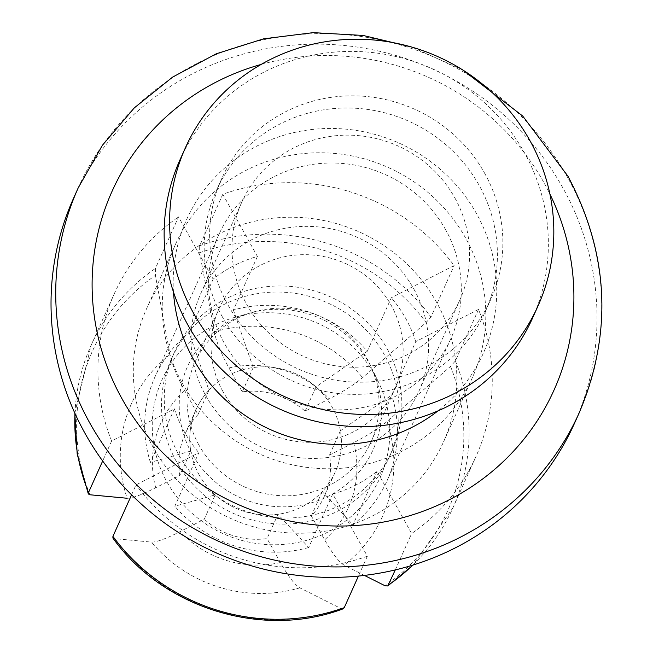 <?xml version="1.0" encoding="UTF-8"?>
<svg xmlns="http://www.w3.org/2000/svg" width="653" height="653" viewBox="0 0 653 653"><rect width="100%" height="100%" fill="white"/><g stroke="black" fill="none" stroke-linecap="round" stroke-linejoin="round"><path stroke-width="0.49" stroke-dasharray="3.27 2.45" d="M131.588 494.819L136.053 484.877L167.356 468.846A162.719 157.03 24.2 0 0 350.098 525.183L332.736 493.995A127.123 122.682 24.2 0 0 377.01 471.311L394.371 502.508A162.719 157.03 24.2 0 0 443.526 441.885A162.719 157.03 24.2 0 0 447.223 325.472A162.719 157.03 24.2 0 0 436.759 302.649A162.719 157.03 24.2 0 0 422.809 281.614L454.121 265.575A198.316 191.378 -155.8 0 0 222.804 194.259L257.429 256.458A127.123 122.682 24.2 0 0 213.156 279.141L195.794 247.952A162.719 157.03 24.2 0 0 146.639 308.567A162.719 157.03 24.2 0 0 142.942 424.989A162.719 157.03 24.2 0 0 153.406 447.803A162.719 157.03 24.2 0 0 167.356 468.846L198.839 452.709L174.808 506.23L215.18 494.917L204.258 519.241L180.114 531.607C166.042 538.709 156.516 542.21 151.545 542.112L114.332 538.627L112.887 538.023M343.103 608.833L340.776 608.441L299.858 587.839C294.715 584.819 288.218 576.379 280.366 562.519L267.053 538.594A76.279 73.609 -155.8 0 1 204.258 519.241M299.858 587.839A137.603 132.788 -155.8 0 1 151.545 542.112M478.527 309.432L455.402 360.921L450.529 366.39L387.025 421.471C378.969 428.254 367.835 435.331 353.632 442.718L329.479 455.084A76.279 73.609 -155.8 0 1 324.247 496.476L335.169 472.152A76.279 73.609 -155.8 0 0 340.401 430.76L391.702 395.122L415.732 341.601L478.527 309.432A198.316 191.378 -155.8 0 1 475.996 456.463A198.316 191.378 -155.8 0 1 411.635 533.517L394.371 502.508A162.719 157.03 24.2 0 1 350.098 525.183L367.361 556.201L358.44 576.06M332.736 493.995L308.706 547.516L277.974 514.27L267.053 538.594M233.39 309.979L253.201 367.549A76.279 73.609 -155.8 0 1 315.995 386.903L367.288 351.265A127.123 122.682 -155.8 0 0 233.39 309.979L257.429 256.458M277.974 514.27A76.279 73.609 -155.8 0 1 215.18 494.917M335.169 472.152A76.279 73.609 -155.8 0 1 322.247 491.595L352.979 524.832A127.123 122.682 -155.8 0 0 387.017 480.82A127.123 122.682 -155.8 0 0 391.702 395.122M308.706 547.516A127.123 122.682 -155.8 0 1 174.808 506.23M170.025 354.571A137.603 132.788 -155.8 0 0 127.131 498.255C132.102 498.361 141.628 494.86 155.7 487.75L179.853 475.384A76.279 73.609 -155.8 0 1 185.085 433.984A76.279 73.609 -155.8 0 1 198.006 414.549L184.693 390.633C176.963 376.495 172.066 364.472 170.025 354.571L155.406 275.395L155.406 268.432L178.53 216.935L195.794 247.952A162.719 157.03 24.2 0 1 240.067 225.269A162.719 157.03 24.2 0 1 422.809 281.614L391.327 297.744L367.288 351.265M222.804 194.259L199.679 245.748L199.679 252.719L214.298 331.887C216.339 341.78 221.228 353.795 228.966 367.949L242.279 391.865A76.279 73.609 -155.8 0 1 305.073 411.227L329.218 398.861C343.429 391.474 354.563 384.388 362.611 377.614L426.123 322.533L430.996 317.064L454.121 265.575M367.361 556.201A198.316 191.378 -155.8 0 1 136.053 484.877M324.247 496.476A76.279 73.609 -155.8 0 1 311.326 515.919L324.639 539.835C332.508 553.72 339.005 562.16 344.131 565.155L364.415 575.415M74.964 413.439A198.316 191.378 -155.8 0 1 91.045 345.478L114.169 293.989A198.316 191.378 -155.8 0 0 111.639 441.02L174.433 408.851A127.123 122.682 24.2 0 0 184.399 431.927A127.123 122.682 24.2 0 0 198.839 452.709M114.169 293.989A198.316 191.378 -155.8 0 1 178.53 216.935M111.639 441.02L102.668 461.002M395.294 569.906L411.635 533.517M214.298 331.887A137.603 132.788 -155.8 0 1 362.611 377.614M387.025 421.471A137.603 132.788 -155.8 0 1 344.131 565.155M173.486 292.054A162.719 157.03 -155.8 0 1 289.777 133.604A162.719 157.03 -155.8 0 1 476.625 213.866A162.719 157.03 -155.8 0 1 438.032 410.851M445.632 229.742A127.123 122.682 24.2 0 0 328.949 163.03A127.123 122.682 24.2 0 0 218.984 234.362A127.123 122.682 24.2 0 0 224.273 343.143A127.123 122.682 24.2 0 0 340.956 409.847A127.123 122.682 24.2 0 0 450.921 338.515A127.123 122.682 24.2 0 0 445.632 229.742M73.536 198.283A274.595 264.987 -155.8 0 1 311.073 44.2A274.595 264.987 -155.8 0 1 563.106 188.293A274.595 264.987 -155.8 0 1 574.526 423.25M182.358 383.344A162.719 157.03 24.2 0 0 331.708 468.732A162.719 157.03 24.2 0 0 472.47 377.426A162.719 157.03 24.2 0 0 465.703 238.19A162.719 157.03 24.2 0 0 316.346 152.802A162.719 157.03 24.2 0 0 175.584 244.108A162.719 157.03 24.2 0 0 182.358 383.344M377.01 471.311L352.979 524.832M311.326 515.919L322.247 491.595M253.201 367.549L242.279 391.865M415.732 341.601A127.123 122.682 24.2 0 0 405.766 318.525A127.123 122.682 24.2 0 0 391.327 297.744M213.156 279.141L189.117 332.663L208.927 390.225L198.006 414.549M305.073 411.227L315.995 386.903M174.433 408.851L150.402 462.373L190.774 451.06L179.853 475.384M340.401 430.76L329.479 455.084M190.774 451.06A76.279 73.609 -155.8 0 1 196.006 409.66A76.279 73.609 -155.8 0 1 208.927 390.225M150.402 462.373A127.123 122.682 -155.8 0 1 155.079 376.667A127.123 122.682 -155.8 0 1 189.117 332.663M261.151 64.427A242.304 233.823 -155.8 0 1 543.965 182.701A242.304 233.823 -155.8 0 1 549.916 194.096M199.181 474.927A76.279 73.609 -155.8 0 1 228.974 375.124A76.279 73.609 -155.8 0 1 332.002 406.884A76.279 73.609 -155.8 0 1 302.2 506.695A76.279 73.609 -155.8 0 1 199.181 474.927M176.294 461.369A119.499 115.32 -155.8 0 1 171.323 359.117A119.499 115.32 -155.8 0 1 274.693 292.062A119.499 115.32 -155.8 0 1 384.372 354.767A119.499 115.32 -155.8 0 1 389.343 457.018A119.499 115.32 -155.8 0 1 285.973 524.073A119.499 115.32 -155.8 0 1 176.294 461.369M368.88 362.709A101.705 98.146 -155.8 0 1 371.337 367.41A101.705 98.146 -155.8 0 1 326.794 496.957A101.705 98.146 -155.8 0 1 191.786 453.435A101.705 98.146 -155.8 0 1 250.254 313.048A101.705 98.146 -155.8 0 1 368.88 362.709M387.107 348.686A119.499 115.32 -155.8 0 1 392.078 450.937A119.499 115.32 -155.8 0 1 288.708 517.992A119.499 115.32 -155.8 0 1 179.028 455.288A119.499 115.32 -155.8 0 1 174.049 353.036A119.499 115.32 -155.8 0 1 277.427 285.981A119.499 115.32 -155.8 0 1 387.107 348.686M198.945 445.085A96.62 93.24 -155.8 0 1 194.929 362.407A96.62 93.24 -155.8 0 1 278.505 308.2A96.62 93.24 -155.8 0 1 367.182 358.897A96.62 93.24 -155.8 0 1 371.206 441.567A96.62 93.24 -155.8 0 1 287.622 495.782A96.62 93.24 -155.8 0 1 198.945 445.085M222.395 316.95A147.464 142.305 -155.8 0 1 216.265 190.766A147.464 142.305 -155.8 0 1 343.829 108.023A147.464 142.305 -155.8 0 1 479.18 185.403A147.464 142.305 -155.8 0 1 485.318 311.587A147.464 142.305 -155.8 0 1 357.746 394.33A147.464 142.305 -155.8 0 1 222.395 316.95M454.831 197.875A119.499 115.32 -155.8 0 1 459.802 300.127A119.499 115.32 -155.8 0 1 356.432 367.182A119.499 115.32 -155.8 0 1 246.744 304.478A119.499 115.32 -155.8 0 1 241.773 202.218A119.499 115.32 -155.8 0 1 345.151 135.171A119.499 115.32 -155.8 0 1 454.831 197.875M179.975 159.854A193.231 186.472 -155.8 0 1 347.135 51.432A193.231 186.472 -155.8 0 1 524.49 152.826A193.231 186.472 -155.8 0 1 532.53 318.166M484.64 173.241A147.464 142.305 -155.8 0 1 490.778 299.417A147.464 142.305 -155.8 0 1 363.207 382.168A147.464 142.305 -155.8 0 1 227.856 304.788A147.464 142.305 -155.8 0 1 221.726 178.604A147.464 142.305 -155.8 0 1 349.29 95.852A147.464 142.305 -155.8 0 1 484.64 173.241M375.091 375.442A119.499 115.32 -155.8 0 1 377.981 380.977A119.499 115.32 -155.8 0 1 325.643 533.183A119.499 115.32 -155.8 0 1 167.005 482.045A119.499 115.32 -155.8 0 1 235.7 317.089A119.499 115.32 -155.8 0 1 375.091 375.442M222.975 391.571A96.62 93.24 -155.8 0 1 218.959 308.893A96.62 93.24 -155.8 0 1 302.535 254.686A96.62 93.24 -155.8 0 1 391.212 305.384A96.62 93.24 -155.8 0 1 395.236 388.053A96.62 93.24 -155.8 0 1 311.652 442.269A96.62 93.24 -155.8 0 1 222.975 391.571M413.871 289.091A119.499 115.32 -155.8 0 1 418.842 391.343A119.499 115.32 -155.8 0 1 315.464 458.398A119.499 115.32 -155.8 0 1 205.785 395.694A119.499 115.32 -155.8 0 1 200.814 293.442A119.499 115.32 -155.8 0 1 304.184 226.387A119.499 115.32 -155.8 0 1 413.871 289.091M280.366 562.519A102.839 99.24 -155.8 0 1 180.114 531.607M155.7 487.75A102.839 99.24 -155.8 0 1 184.693 390.633M228.966 367.949A102.839 99.24 -155.8 0 1 329.218 398.861M353.632 442.718A102.839 99.24 -155.8 0 1 324.639 539.835M91.045 345.478A198.316 191.378 -155.8 0 1 91.134 345.282A198.316 191.378 -155.8 0 1 155.406 268.432M199.679 245.748A198.316 191.378 -155.8 0 1 430.996 317.064M340.776 608.441A194.741 187.933 -155.8 0 1 114.332 538.627M455.402 360.921A198.316 191.378 -155.8 0 1 452.962 507.765A198.316 191.378 -155.8 0 1 452.872 507.961A198.316 191.378 -155.8 0 1 412.761 565.131M89.918 494.77A194.741 187.933 -155.8 0 1 155.406 275.395M199.679 252.719A194.741 187.933 -155.8 0 1 426.123 322.533M450.529 366.39A194.741 187.933 -155.8 0 1 385.05 585.757M78.238 187.811A274.595 264.987 -155.8 0 1 315.774 33.727A274.595 264.987 -155.8 0 1 567.808 177.82A274.595 264.987 -155.8 0 1 579.227 412.778M452.872 507.961L475.996 456.463M74.801 413.088L91.134 345.282M452.962 507.765L413.137 565.016M185.085 433.984L196.006 409.66M450.921 338.515L387.017 480.82M218.984 234.362L155.079 376.667M462.675 69.904L411.929 47.114M472.47 377.426L443.526 441.885M175.584 244.108L146.639 308.567M377.981 380.968L371.337 367.41M250.262 313.04L235.717 317.089M171.323 359.117L174.049 353.036M389.343 457.018L392.078 450.937M194.929 362.407L218.959 308.893M371.206 441.567L395.236 388.053M216.265 190.766L221.726 178.604M485.318 311.587L490.778 299.417M200.814 293.442L241.773 202.218M418.842 391.343L459.802 300.127"/><path stroke-width="0.98" d="M112.887 538.023L112.928 536.374L131.588 494.819M358.44 576.06L344.237 607.69L343.103 608.833M102.668 461.002L88.514 492.517L88.351 493.954L89.918 494.77L127.131 498.255M364.415 575.415L385.05 585.757L387.768 585.961L395.294 569.906M438.032 410.851A162.719 157.03 -155.8 0 1 193.28 359.019A162.719 157.03 -155.8 0 1 173.486 292.054M579.227 412.778L574.526 423.25A274.595 264.987 -155.8 0 1 336.989 577.334A274.595 264.987 -155.8 0 1 84.955 433.241A274.595 264.987 -155.8 0 1 73.536 198.283L78.238 187.811A274.595 264.987 -155.8 0 0 89.657 422.769A274.595 264.987 -155.8 0 0 341.69 566.861A274.595 264.987 -155.8 0 0 579.227 412.778C612.816 332.867 609.053 254.001 567.93 176.179L522.686 116.005L462.675 69.904M549.916 194.096A242.304 233.823 -155.8 0 1 443.607 502.581A242.304 233.823 -155.8 0 1 122.046 398.844A242.304 233.823 -155.8 0 1 261.151 64.427M537.99 306.004L532.53 318.166A193.231 186.472 -155.8 0 1 365.37 426.597A193.231 186.472 -155.8 0 1 188.015 325.202A193.231 186.472 -155.8 0 1 179.975 159.854L185.436 147.692A193.231 186.472 -155.8 0 1 352.596 39.27A193.231 186.472 -155.8 0 1 529.95 140.664A193.231 186.472 -155.8 0 1 537.99 306.004A193.231 186.472 -155.8 0 1 370.831 414.435A193.231 186.472 -155.8 0 1 193.476 313.04A193.231 186.472 -155.8 0 1 185.436 147.692M344.237 607.69A198.316 191.378 -155.8 0 1 112.928 536.374M88.514 492.517A198.316 191.378 -155.8 0 1 74.964 413.439M412.761 565.131A198.316 191.378 -155.8 0 1 388.511 585.015M112.969 538.137C162.907 608.359 262.832 639.148 342.98 608.874M88.277 493.782L77.193 454.121L74.801 413.088M413.137 565.016L387.915 585.855M411.929 47.114L363.092 35.45L313.089 32.65L263.592 38.829L216.249 53.799L172.661 77.07L134.289 107.884L102.448 145.219L78.238 187.811"/></g></svg>
